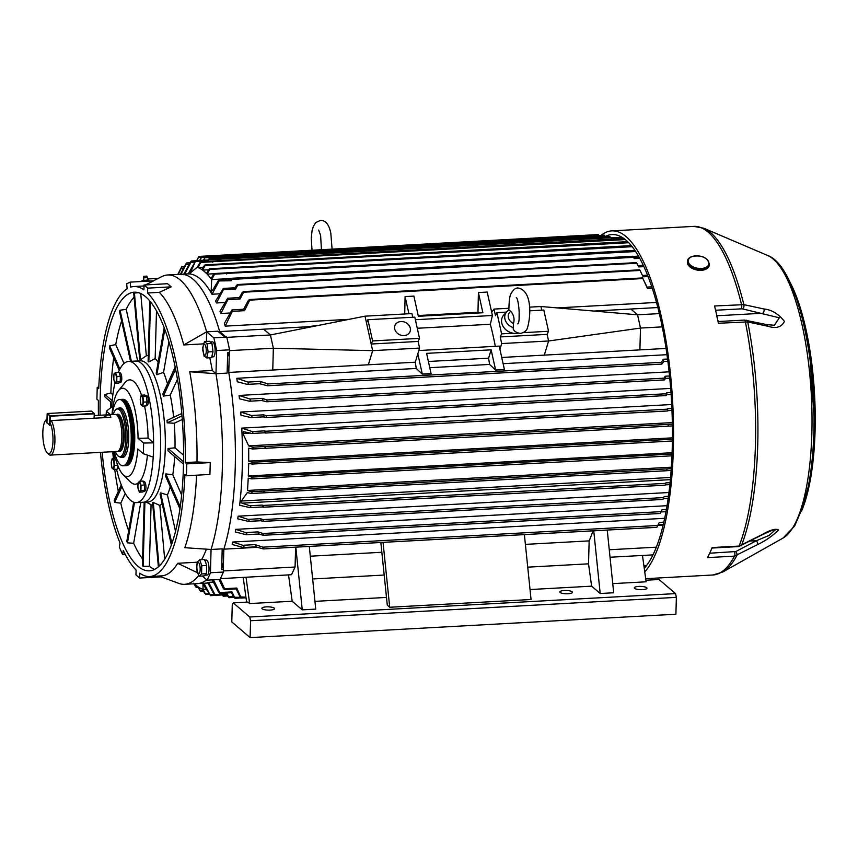 <?xml version="1.0" encoding="UTF-8"?>
<svg xmlns="http://www.w3.org/2000/svg" width="858" height="858" viewBox="0 0 858 858"><rect width="100%" height="100%" fill="white"/><g stroke="black" fill="none" stroke-linecap="round" stroke-linejoin="round"><path stroke-width="1.29" d="M113.803 379.429L113.953 373.949L115.498 372.458L116.881 376.458L116.731 381.939L115.187 383.419L113.803 379.429M115.208 373.541A4.569 1.351 -93.1 0 0 113.728 376.791A4.569 1.351 -93.1 0 0 114.961 382.368A4.569 1.351 -93.1 0 0 116.452 379.118A4.569 1.351 -93.1 0 0 115.208 373.541M115.498 372.458L118.994 372.265L120.377 376.265L120.227 381.746L118.683 383.236L115.187 383.419M120.377 376.265L116.881 376.458M120.227 381.746L116.731 381.939M642.513 589.65A6.328 1.641 1.6 0 0 646.953 588.213A6.328 1.641 1.6 0 0 638.738 586.422A6.328 1.641 1.6 0 0 634.287 587.859A6.328 1.641 1.6 0 0 642.513 589.65M568.028 593.747A6.328 1.641 1.6 0 0 572.468 592.31A6.328 1.641 1.6 0 0 564.253 590.519A6.328 1.641 1.6 0 0 559.813 591.956A6.328 1.641 1.6 0 0 568.028 593.747M270.088 610.102A6.328 1.641 1.6 0 0 274.539 608.665A6.328 1.641 1.6 0 0 266.312 606.874A6.328 1.641 1.6 0 0 261.872 608.311A6.328 1.641 1.6 0 0 270.088 610.102M404.054 335.585A8.14 6.789 24.6 0 0 409.899 331.939A8.14 6.789 24.6 0 0 408.547 324.785A8.14 6.789 24.6 0 0 400.933 321.525A8.14 6.789 24.6 0 0 395.088 325.161A8.14 6.789 24.6 0 0 396.45 332.325A8.14 6.789 24.6 0 0 404.054 335.585M671.374 467.192L247.49 490.465L251.33 491.709L252.113 492.792L251.426 493.489L247.329 492.621L240.841 501.726L241.945 503.163L249.957 505.748L250.836 506.896L250.15 507.625L239.618 505.287A154.901 45.656 -93.1 0 0 241.774 428.131L252.273 431.553L252.906 432.722L251.973 433.462L243.715 431.713M243.94 431.735L242.878 433.462L248.638 445.86L672.329 422.597M661.904 364.082L661.464 362.323L663.202 359.266L663.792 361.518L661.85 364.114L267.621 385.757L267.964 383.934L260.264 381.402L260.789 382.818L259.545 383.719L247.78 384.363M247.297 384.384L237.312 381.778A154.901 45.656 -93.1 0 0 236.797 378.303L248.016 382.067L248.552 383.494L247.297 384.384L259.545 383.719L267.428 385.746M664.36 379.912L664.006 378.153L665.229 376.222L665.679 378.357L664.307 379.944L266.859 401.769L267.128 399.946L262.216 398.348L262.795 399.689L261.647 400.536L249.85 401.19M249.399 401.212L239.457 398.798A154.901 45.656 -93.1 0 0 239.082 395.441L249.968 399.024L250.557 400.364L249.399 401.212L261.647 400.536L266.677 401.748M666.216 395.527L665.947 393.768L666.687 392.696L666.998 394.701L666.162 395.559L266.162 417.524L266.355 415.712L263.61 414.832L264.232 416.087L263.181 416.881L251.351 417.524M250.944 417.546L240.969 415.283A154.901 45.656 -93.1 0 0 240.712 412.033L251.373 415.497L251.984 416.752L250.944 417.546L263.181 416.881L265.98 417.514M667.492 410.95L667.631 408.74L667.438 410.982L265.54 433.043L265.648 431.242L264.521 430.877L265.154 432.046L264.221 432.786L252.349 433.44M265.154 432.046L264.221 432.786L265.369 433.033M252.906 432.722L251.973 433.462M264.832 448.326L264.961 446.525L265.605 447.619L264.768 448.316L252.874 448.97M265.605 447.619L264.768 448.316M248.638 445.86L252.713 447.19L253.357 448.284L252.531 448.981L248.67 448.187A162.269 47.834 -93.1 0 1 248.691 461.121L252.231 462.28L252.134 464.06L248.659 463.352A162.269 47.834 -93.1 0 1 248.305 475.986L251.769 477.112L251.759 478.893L248.219 478.163A162.269 47.834 -93.1 0 1 247.49 490.465M253.357 448.284L252.531 448.981M660.22 513.459L662.011 509.706L660.188 513.492L263.524 535.274L262.998 533.504L257.979 531.896L259.062 533.204L258.43 534.03L246.568 534.684M259.062 533.204L258.43 534.03L263.352 535.263M235.811 529.365L245.731 532.571L246.825 533.88L246.182 534.706L235.264 531.949A154.901 45.656 -93.1 0 0 235.811 529.365L667.084 505.684M246.825 533.88L246.182 534.706M662.998 499.41L664.156 496.525L662.955 499.431L263.578 521.364L263.138 519.594L260.339 518.693L261.325 519.927L260.66 520.709L248.777 521.364M261.325 519.927L260.66 520.709L263.406 521.353M238.149 516.184L248.101 519.369L249.088 520.602L248.412 521.374L237.72 518.854A154.901 45.656 -93.1 0 0 238.149 516.184L668.993 492.513M249.088 520.602L248.412 521.374M665.186 485.145L665.808 482.904L665.143 485.178L263.696 507.217L263.342 505.437L262.194 505.072L263.074 506.22L262.387 506.949L250.493 507.604M263.074 506.22L262.387 506.949L263.524 507.207M250.836 506.896L250.15 507.625M263.728 492.824L263.578 491.033L264.361 492.127L263.663 492.814L251.748 493.468M264.361 492.127L263.663 492.814M252.113 492.792L251.426 493.489M656.853 527.316L659.298 522.415L656.82 527.338L263.524 548.938L262.923 547.168L255.051 544.615L256.231 545.999L255.641 546.857L243.79 547.511M256.231 545.999L255.641 546.857L263.363 548.927M232.84 542.02L242.803 545.291L243.994 546.675L243.393 547.533L232.153 544.476A154.901 45.656 -93.1 0 0 232.84 542.02L664.714 518.307M243.994 546.675L243.393 547.533M241.774 428.131L671.685 404.526M240.712 412.033L670.624 388.417M239.082 395.441L669.068 371.836M236.797 378.303L416.259 368.447L422.275 374.088L431.07 373.605L426.608 353.367L491.13 349.828L495.613 370.012L504.407 369.53L499.924 349.345L501.683 343.565L500.214 336.937L501.619 333.848L496.911 312.623L495.495 315.712L494.026 309.084L491.688 312.258L487.205 292.074L478.399 292.557L482.882 312.741L418.372 316.291L413.888 296.107L405.094 296.589L408.912 313.76M220.141 333.172A154.901 45.656 -93.1 0 0 180.545 274.27A154.901 45.656 86.9 0 1 219.691 331.606L263.685 329.182L270.409 334.963L273.359 348.23L272.758 370.034L415.272 362.205A154.901 45.656 86.9 0 1 416.259 368.447M272.758 370.034L228.775 372.447A154.901 45.656 86.9 0 1 223.831 549.163L257.346 547.318M310.306 556.199L381.853 552.262M525.396 544.38L589.156 540.883A154.901 45.656 86.9 0 0 592.964 530.845M658.204 525.3L663.191 525.032M501.726 357.464L666.001 348.445M503.11 363.685L666.923 354.686M415.272 362.205L419.573 348.08L418.103 341.441L419.519 338.352L414.8 317.138L367.878 319.712L366.473 322.801L364.993 316.173L411.915 313.588L412.73 317.245M368.35 364.789L372.662 350.654L419.573 348.08M418.211 315.54L477.981 312.258A154.901 45.656 86.9 0 1 478.217 312.998M544.294 355.126L548.605 340.991L501.683 343.565M541.752 310.167L540.937 306.51L529.44 307.143M508.826 308.269L494.026 309.084M197.951 267.492A162.269 47.834 -93.1 0 1 201.877 269.627L204.354 265.519L204.858 265.991L202.563 270.109A162.269 47.834 -93.1 0 1 206.467 273.445L208.891 269.444L209.481 269.905L207.143 274.131A162.269 47.834 -93.1 0 1 211.004 278.657L213.696 274.206L214.382 274.667L211.69 279.579L211.165 290.755L212.527 290.347L218.093 280.952L218.919 281.445L212.023 294.24A154.901 45.656 -93.1 0 0 188.202 273.863L195.431 261.347L190.294 272.898L197.254 267.224L200.086 262.441L200.504 262.913L197.951 267.492L203.346 267.203M212.023 294.24L219.766 293.811M216.473 302.96A154.901 45.656 -93.1 0 0 215.594 301.083L223.327 288.427L223.423 289.725L216.473 302.96L224.807 302.499M220.871 313.502A154.901 45.656 -93.1 0 0 220.002 311.229L227.692 298.241L227.885 299.624L220.871 313.502L229.772 313.009M491.516 311.518L492.267 311.475M557.228 307.904L656.402 302.456M657.743 307.55L593.886 311.057M263.685 329.182L306.885 326.812L319.369 325.236L364.993 316.173M225.214 326.137A154.901 45.656 -93.1 0 0 224.346 323.423L231.992 309.888L232.303 311.347L225.214 326.137L349.056 319.337M213.438 579.643L219.702 592.567C219.938 593.672 219.541 593.489 218.522 592.02L212.484 580.34A154.901 45.656 -93.1 0 0 213.213 579.815M208.666 582.346L214.908 594.594L213.91 594.079L207.722 582.657A154.901 45.656 -93.1 0 0 208.666 582.346L213.374 582.089M206.681 579.815A154.901 45.656 86.9 0 1 197.533 583.601A154.901 45.656 -93.1 0 0 206.681 579.815M429.794 367.707L489.575 364.425A154.901 45.656 86.9 0 0 488.588 358.183L428.421 361.486M530.04 589.553L591.623 586.164L600.192 593.5L613.685 592.76L607.239 530.062M612.741 583.633L646.128 581.799L642.47 555.458M380.845 542.503L387.29 605.18L389.714 607.26L531.059 599.495L524.388 534.62M314.95 601.361L386.497 597.425M233.258 602.884L232.261 605.072L231.789 621.921L250.107 637.601L250.579 620.742L249.753 616.999L233.258 602.884L247.919 602.08L249.667 603.571L292.181 601.244L302.252 609.856L315.744 609.116L309.298 546.428M249.753 616.999L675.536 593.607L659.041 579.504L645.902 580.222M220.367 578.646L291.527 574.731L295.066 567.009L295.624 547.179M292.181 601.244L288.524 574.903M302.252 609.856L295.817 547.168M417.278 328.271L490.347 324.26A154.901 45.656 86.9 0 1 495.334 346.332M499.924 349.345L499.206 346.117L418.833 350.536M490.347 324.26L492.406 315.487L491.688 312.258M672.415 437.848L248.691 461.121M265.015 446.535L668.114 424.378L668.189 426.169L264.886 448.337M672.104 452.713L248.305 475.986M202.563 270.109L208.687 269.766M199.667 260.435L201.523 257.003L200.129 260.414M201.523 257.003L205.137 257.303M196.707 260.596L198.52 257.089L197.05 260.585M198.52 257.089L201.298 257.432M202.971 261.079L204.837 257.765L204.011 260.199M204.837 257.765L604.429 235.821M208.451 259.331L208.011 261.186L195.431 261.347M623.519 238.374L611.615 239.028L610.896 237.73L208.773 259.813L208.011 261.186M212.334 261.765L200.086 262.441M625.15 239.597L212.366 261.701L212.741 262.248M246.021 597.779L241.195 598.047L236.797 588.03L236.797 588.867L224.56 589.543L224.56 588.706C224.721 589.886 224.27 589.693 223.198 588.138L218.983 579.504M245.924 597.136L240.143 596.954L236.143 588.899M231.95 591.891L232.014 592.674L219.766 593.35L219.702 592.567L231.95 591.891L234.792 597.661L233.837 597.222L231.478 592.706M240.379 597.361L233.837 597.222M227.156 593.929L227.263 594.648L215.026 595.323L214.908 594.594L227.156 593.929L228.764 597.061L226.834 594.669M233.612 596.793L227.896 596.61M222.619 594.905L210.317 595.677M222.404 594.337L223.08 595.602L222.233 595.023M227.22 595.366L222.297 595.141M203.228 590.722L200.515 590.872L198.402 587.022A162.269 47.834 -93.1 0 0 202.338 589.156L204.772 593.457M666.773 470.699L671.149 470.463L666.816 470.677L666.988 468.908L666.752 470.72L263.771 492.835M227.692 298.241L239.929 297.565L240.133 298.949L227.885 299.624M238.953 298.402L242.353 292.288L243.307 292.739L240.133 298.949M242.353 292.288L640.036 270.452L643.146 276.812L640.036 270.452M223.327 288.427L235.564 287.752L235.671 289.049L223.423 289.725M234.674 288.535L236.594 285.21L237.462 285.66L235.671 289.049M236.594 285.21L636.829 263.224L638.738 266.913L636.829 263.224M231.124 278.936L231.907 279.397L231.124 278.936L230.33 280.276L231.167 280.77L218.093 280.952M639.607 258.344L634.276 258.633L633.579 257.336L231.907 279.397L231.167 280.77M207.143 274.131L214.05 273.745M225.933 273.53L213.696 274.206M635.51 251.544L225.976 273.466L226.63 273.992M231.992 309.888L244.24 309.212L244.551 310.671L232.303 311.347M243.189 310.103L248.434 300.214L249.463 300.665L244.551 310.671M248.434 300.214L642.899 278.55L647.436 287.902C646.793 286.711 646.814 286.926 647.49 288.545L642.899 278.55M194.401 583.772A162.269 47.834 -93.1 0 0 197.715 586.54L199.925 590.411M223.284 568.865L223.831 549.163M229.322 352.735L228.775 372.447M219.691 331.606L225.386 336.486M263.631 491.055L671.278 468.65M252.091 478.871L671.986 455.812L251.759 478.893M193.822 583.204L195.892 586.958L193.865 583.794M197.898 586.851L195.388 586.486M489.575 364.425L495.592 370.066L504.407 369.53M672.382 441.001L252.134 464.06M220.152 579.064L224.56 588.706L236.797 588.03M203.957 583.236L210.167 595.012L202.971 584.137L203.035 589.425L206.381 589.242M203.035 589.425L205.47 593.918L208.891 593.725M177.788 274.421L181.21 267.642C181.96 266.409 181.982 266.623 181.252 268.275L178.185 274.399M592.213 234.899L198.981 256.413M180.394 274.281L185.993 263.781C186.776 262.623 186.829 262.827 186.143 264.382L180.984 274.249M599.356 235.65L598.401 235.21M183.483 274.742L190.733 261.754C191.527 260.671 191.613 260.853 190.98 262.312L184.438 274.431M605.641 236.883L605.298 236.272M610.896 237.73L610.113 237.28M204.354 265.519L628.549 242.728M616.141 240.026L615.454 239.564M208.891 269.444L632.024 246.707M211.69 279.579L231.478 278.485M633.065 256.435L638.363 256.145M478.399 292.557L477.981 312.258M405.094 296.589L404.719 313.985M672.35 424.152L668.114 424.378L668.2 426.158L672.382 425.933L668.2 426.158M671.953 410.424L667.771 410.65L671.953 410.392M671.074 394.508L666.934 394.734L671.074 394.476M669.723 378.164L665.615 378.389L669.723 378.131M667.824 361.325L663.738 361.55L667.814 361.293M663.32 524.506L658.536 524.774L663.331 524.474M666.033 511.679L661.389 511.936L666.033 511.647M663.674 498.605L668.21 498.326L663.674 498.605M669.905 484.598L665.454 484.845L669.905 484.577M214.371 594.776L209.331 594.519M190.733 261.754C191.527 260.671 191.613 260.853 190.98 262.312L195.002 262.087M181.21 267.642C181.96 266.409 181.982 266.623 181.252 268.275L183.655 268.146M185.993 263.781C186.776 262.623 186.829 262.827 186.143 264.382L189.361 264.21M212.291 290.69L211.165 290.755L211.508 291.237M630.823 309.03L637.548 314.8L640.497 328.067L548.605 340.991L547.125 334.363L548.541 331.274L543.822 310.049L529.708 310.821M506.424 312.108L496.911 312.623M548.541 331.274L523.294 332.657M513.159 333.215L501.619 333.848M547.125 334.363L500.214 336.937M488.588 358.183L491.13 349.828M639.896 349.871L640.497 328.067L662.161 326.877M540.937 306.51L637.548 314.8L659.244 313.61M229.536 350.632L273.359 348.23L372.662 350.654L371.182 344.026L418.103 341.441M366.473 322.801L371.182 344.026L372.597 340.937L419.519 338.352M372.597 340.937L367.878 319.712M319.369 325.236L270.409 334.963L226.791 337.355M415.379 319.723L492.406 315.487M417.814 353.85L422.297 374.034L431.102 373.552M591.623 586.164L588.524 563.824L589.156 540.883M312.644 578.978L384.191 575.042M527.734 567.159L588.524 563.824M243.189 577.391L246.621 602.155M250.107 637.601L675.9 614.221L676.372 597.361L675.536 593.607M250.579 620.742L676.372 597.361M249.667 603.571L246.01 577.23M295.066 567.009L223.38 570.945M600.192 593.5L593.747 530.802M610.027 557.239L653.002 554.879M609.255 549.764L656.381 547.168M389.714 607.26L383.043 542.374M141.044 485.21L140.894 490.69L139.35 492.17L137.87 487.483L138.117 482.7L139.661 481.209L141.044 485.21L144.541 485.017L144.391 490.497L142.846 491.988L139.35 492.17M139.125 491.119A4.569 1.351 -93.1 0 0 140.615 487.87A4.569 1.351 -93.1 0 0 139.371 482.293A4.569 1.351 -93.1 0 0 137.891 485.542A4.569 1.351 -93.1 0 0 139.125 491.119M139.661 481.209L143.157 481.016L144.541 485.017M144.391 490.497L140.894 490.69M762.022 534.609A3.078 1.426 -117.8 0 1 761.647 535.081L738.631 546.578A3.078 0.901 -93.1 0 0 739.092 546.074L762.022 534.609C770.42 529.826 775.943 528.292 778.581 529.997C772.468 535.993 765.411 540.872 757.421 544.658L734.491 556.134L707.528 557.614A174.571 51.459 -93.1 0 0 712.129 547.554L739.092 546.074A174.571 51.459 -93.1 0 0 755.426 445.205A174.571 51.459 -93.1 0 0 745.355 321.771A3.078 0.901 86.9 0 0 744.454 320.088L766.58 324.571L774.388 325.289L779.311 317.792L742.61 308.912A3.078 1.909 -77.9 0 0 743.865 304.654L764.006 308.987C771.814 309.813 778.614 313.942 784.394 321.385C781.606 327.22 776.093 328.839 767.835 326.255L747.704 321.911L718.393 323.251A174.571 51.459 -93.1 0 0 714.553 305.974L743.865 304.654A173.992 51.287 -93.1 0 0 703.775 228.228L693.8 226.383L611.711 230.888A174.571 51.459 -93.1 0 0 601.147 235.36M644.744 571.857A174.571 51.459 -93.1 0 0 673.326 449.71A174.571 51.459 -93.1 0 0 611.711 230.888M644.251 568.328A170.881 50.365 -93.1 0 0 672.222 448.777A170.881 50.365 -93.1 0 0 611.904 234.577A170.881 50.365 -93.1 0 0 605.383 236.411M742.61 308.912L741.441 308.837A3.078 0.901 -93.1 0 0 741.762 306.971A3.078 0.901 -93.1 0 0 741.516 304.493A174.571 51.459 -93.1 0 0 693.8 226.383M709.705 553.217L735.832 551.533L756.391 540.701L769.218 535.371L775.589 529.558C774.195 530.459 778.689 527.005 761.647 535.081M735.832 551.533A3.078 1.426 62.2 0 1 736.861 555.491A173.992 51.287 -93.1 0 1 722.661 572.072L712.944 574.989A174.571 51.459 -93.1 0 0 734.491 556.134A3.078 0.901 86.9 0 0 734.856 554.171A3.078 0.901 86.9 0 0 734.652 551.844M750.353 541.033L756.391 540.701A3.078 1.426 62.2 0 1 757.421 544.658M741.087 545.913A3.078 1.426 -117.8 0 0 741.462 545.441A173.992 51.287 -93.1 0 0 757.732 444.927A173.992 51.287 -93.1 0 0 747.704 321.911A3.078 1.909 102.1 0 0 746.439 320.227M766.58 324.571A3.078 1.909 102.2 0 1 767.835 326.255M716.827 315.765L762.751 313.245A3.078 1.909 -77.8 0 0 764.006 308.987M197.383 561.979L199.689 559.748L201.78 565.744L201.544 573.959L199.228 576.19L197.211 572.147L196.6 566.956L197.34 561.572M198.37 573.38A5.545 1.63 -93.1 0 0 200.171 569.433A5.545 1.63 -93.1 0 0 198.659 562.676A5.545 1.63 -93.1 0 0 196.857 566.612A5.545 1.63 -93.1 0 0 198.37 573.38M199.689 559.748L204.612 559.48L206.692 565.476L206.467 573.691L204.15 575.922L199.228 576.19M206.467 573.691L201.544 573.959M206.692 565.476L201.78 565.744M140.219 399.217L141.195 395.195L142.889 396.643L143.597 402.112L142.621 406.134L140.927 404.686L140.197 399.463M143.018 401.844A4.569 1.351 -93.1 0 0 141.774 396.267A4.569 1.351 -93.1 0 0 140.294 399.517A4.569 1.351 -93.1 0 0 141.527 405.083A4.569 1.351 -93.1 0 0 143.018 401.844M141.195 395.195L144.691 395.002L146.386 396.45L147.093 401.919L146.117 405.941L142.621 406.134M146.386 396.45L142.889 396.643M147.093 401.919L143.597 402.112M118.812 408.161A24.893 7.336 86.9 0 1 122.265 408.88A24.893 7.336 86.9 0 1 128.721 439.006A24.893 7.336 86.9 0 1 124.86 456.177A24.893 7.336 86.9 0 1 121.504 457.271M124.989 456.016A24.582 7.25 86.9 0 1 122.941 457.185L121.182 457.282A24.582 7.25 -93.1 0 0 127.188 435.703A24.582 7.25 -93.1 0 0 120.495 408.998A24.582 7.25 -93.1 0 0 118.49 408.183A24.582 7.25 -93.1 0 0 117.224 408.644L116.12 409.405A23.874 7.036 -93.1 0 0 113.224 414.532M121.246 399.474A33.194 9.781 86.9 0 1 121.825 399.378A33.194 9.781 86.9 0 1 133.548 440.991A33.194 9.781 86.9 0 1 125.472 465.669A33.194 9.781 86.9 0 1 124.882 465.637M121.825 399.378L123.005 399.313A33.194 9.781 86.9 0 1 134.717 440.926A33.194 9.781 86.9 0 1 126.641 465.604L125.472 465.669M124.324 401.512A31.96 9.417 86.9 0 1 133.183 440.68A31.96 9.417 86.9 0 1 127.713 463.277M112.183 414.586A33.194 9.781 86.9 0 1 119.487 399.506A33.194 9.781 86.9 0 1 131.199 441.119A33.194 9.781 86.9 0 1 123.123 465.797A33.194 9.781 86.9 0 1 114.221 451.608M119.487 399.506L120.656 399.442A33.194 9.781 86.9 0 1 132.368 441.055A33.194 9.781 86.9 0 1 124.292 465.733L123.123 465.797M118.49 408.183L120.249 408.086A24.582 7.25 86.9 0 1 122.404 409.03M204.107 356.252L202.703 347.887L204.483 341.548L207.025 343.715L208.097 351.93L206.628 357.958L204.086 355.791M206.263 351.222A5.545 1.63 -93.1 0 0 204.762 344.455A5.545 1.63 -93.1 0 0 202.96 348.391A5.545 1.63 -93.1 0 0 204.461 355.158A5.545 1.63 -93.1 0 0 206.263 351.222M204.483 341.548L209.406 341.28L211.947 343.447L213.009 351.651L211.551 357.689L206.628 357.958M211.947 343.447L207.025 343.715M213.009 351.651L208.097 351.93M202.81 350.911L202.863 348.23M691.752 256.681A11.068 6.542 9.9 0 0 687.601 260.735L687.43 261.711A11.068 6.542 9.9 0 0 693.028 268.801A11.068 6.542 9.9 0 0 705.083 269.584A11.068 6.542 9.9 0 0 709.223 265.519L709.394 264.543C707.732 257.529 701.908 254.826 691.913 256.424C688.942 257.904 687.505 259.331 687.601 260.735A11.068 6.542 9.9 0 0 693.2 267.825A11.068 6.542 9.9 0 0 705.255 268.608A11.068 6.542 9.9 0 0 709.394 264.543M204.944 575.16A7.497 2.209 -93.1 0 0 205.673 574.452M206.542 570.892A7.497 2.209 -93.1 0 0 206.617 569.615A7.497 2.209 -93.1 0 0 206.617 568.275M204.923 575.182L207.196 575.053A7.497 2.209 -93.1 0 0 209.02 569.487A7.497 2.209 -93.1 0 0 206.982 560.328L204.955 560.885M205.984 563.427A7.497 2.209 -93.1 0 0 205.319 561.518M204.579 560.456L206.606 560.113A7.497 2.209 -93.1 0 0 206.37 560.081L204.847 560.167M138.47 292.717L134.427 293.028A139.532 41.13 -93.1 0 0 133.73 293.361L139.736 360.081A72.104 21.257 86.9 0 1 140.444 359.759L146.343 355.791L140.744 293.586M134.073 297.254A139.532 41.13 -93.1 0 0 126.201 309.309L120.045 310.231A139.532 41.13 -93.1 0 0 119.487 311.465L130.566 361.347M121.589 320.956A139.532 41.13 -93.1 0 0 115.733 344.573L109.695 345.871A139.532 41.13 -93.1 0 0 109.352 347.822L119.219 370.334M113.685 357.689A139.532 41.13 -93.1 0 0 110.854 392.996L104.955 394.498A139.532 41.13 -93.1 0 0 104.923 395.688A139.532 41.13 -93.1 0 0 104.891 396.879L111.98 402.938M102.145 452.273A139.532 41.13 -93.1 0 0 149.485 570.849A139.532 41.13 -93.1 0 0 183.43 467.106A139.532 41.13 -93.1 0 0 134.18 292.203A139.532 41.13 -93.1 0 0 100.225 395.946A139.532 41.13 -93.1 0 0 100.107 415.251M116.591 469.283A70.688 20.839 -93.1 0 0 136.325 502.627L143.361 502.241A70.688 20.839 -93.1 0 0 160.564 449.678A70.688 20.839 -93.1 0 1 143.361 502.241L148.048 501.973A70.688 20.839 -93.1 0 0 165.251 449.42A70.688 20.839 -93.1 0 0 140.304 360.821L128.571 361.465A70.688 20.839 -93.1 0 0 118.34 372.308M146.182 502.08L152.499 505.501A75.654 22.297 -93.1 0 0 152.863 505.684M164.682 559.266L159.835 505.448L153.303 502.456A72.104 21.257 86.9 0 1 152.595 502.777L158.376 566.891M159.835 505.448A75.654 22.297 -93.1 0 0 162.173 503.582M175.547 531.413L167.449 494.969L160.628 492.878A72.104 21.257 86.9 0 1 160.06 494.111L171.386 545.077M167.449 494.969A75.654 22.297 -93.1 0 0 170.238 486.754M181.671 495.045L172.78 474.742L165.809 473.916A72.104 21.257 86.9 0 1 165.465 475.868L179.955 508.933M172.78 474.742A75.654 22.297 -93.1 0 0 174.678 456.563M183.601 455.212L175 447.855L168.05 448.466A72.104 21.257 86.9 0 1 168.018 449.656A72.104 21.257 86.9 0 1 167.986 450.836L183.505 464.114M100.461 452.37A145.216 42.803 -93.1 0 0 120.034 543.071L119.326 547.082L122.587 554.515L123.295 550.504A145.216 42.803 -93.1 0 0 136.079 570.044L135.95 574.914L139.618 578.045L139.747 573.176A145.216 42.803 -93.1 0 0 149.796 576.522A145.216 42.803 -93.1 0 0 184.92 474.463L186.422 475.75L209.92 474.453L210.253 462.591L196.986 461.947A145.216 42.803 -93.1 0 0 189.725 371.739L215.969 373.734L227.113 373.123L227.724 352.466L229.483 352.37L227.606 356.478M202.349 576.029L207.057 580.158A170.259 50.182 -93.1 0 0 210.457 572.747L211.057 549.474A154.901 45.656 -93.1 0 0 222.319 469.144A154.901 45.656 -93.1 0 0 215.969 373.734L216.656 350.547L229.558 349.839L229.483 352.37M216.656 350.547A170.259 50.182 -93.1 0 0 213.835 337.816L206.649 331.832L183.773 344.948A145.216 42.803 -93.1 0 0 159.309 292.364L171.203 286.851L167.535 283.708L144.047 285.006L143.908 289.875A145.216 42.803 -93.1 0 0 133.869 286.529A145.216 42.803 -93.1 0 0 130.652 287.119L130.202 282.132L126.684 283.773L127.134 288.771A145.216 42.803 -93.1 0 0 98.734 388.588L97.233 387.301L96.9 399.174L98.402 400.461A145.216 42.803 -93.1 0 0 98.423 415.336M213.835 337.816L226.737 337.108L225.954 336.454L224.195 336.55L217.793 331.22L206.649 331.832A154.901 45.656 -93.1 0 0 167.642 274.978A154.901 45.656 -93.1 0 0 161.958 276.533L153.26 280.866M143.318 286.004L144.026 285.66M145.495 284.92L153.689 280.845L130.202 282.132M221.847 562.419L223.423 569.498L221.664 569.594L222.201 548.863L211.057 549.474L184.813 547.694A145.216 42.803 -93.1 0 0 196.589 475.193M158.816 576.029L178.807 583.386A154.901 45.656 -93.1 0 0 184.631 584.309A154.901 45.656 -93.1 0 0 198.659 575.525M149.796 576.522L161.518 575.879A145.216 42.803 -93.1 0 0 177.681 563.288L197.351 572.683M222.05 554.45A154.901 45.656 -93.1 0 0 227.37 364.457M189.725 371.739L212.312 370.495L215.969 373.734M209.77 357.786A145.216 42.803 86.9 0 1 212.312 370.495M183.773 344.948L203.292 343.876M159.309 292.364L147.576 293.007L147.715 288.138L144.047 285.006M196.986 461.947L185.253 462.591A145.216 42.803 -93.1 0 0 147.576 293.007M177.681 563.288L197.136 562.226M206.403 549.163A145.216 42.803 86.9 0 1 201.651 559.641M144.165 502.187L142.396 565.669A139.532 41.13 -93.1 0 0 143.125 566.291L149.356 566.269A139.532 41.13 -93.1 0 0 154.697 569.401M149.356 566.269L151.072 504.729M175 447.855A75.654 22.297 -93.1 0 0 174.217 423.251L182.25 419.487M173.659 417.288A75.654 22.297 -93.1 0 0 170.238 395.077L177.413 379.408M167.492 383.869A75.654 22.297 -93.1 0 0 163.546 372.361L168.876 341.924M158.162 362.14A75.654 22.297 -93.1 0 0 155.159 358.569L156.488 311.057M148.262 355.405A75.654 22.297 -93.1 0 0 146.343 355.791M137.677 360.961L126.201 309.309M124.024 363.492L115.733 344.573M112.87 394.712L110.854 392.996M110.65 401.801A139.532 41.13 -93.1 0 0 110.618 407.829M110.95 451.791L113.395 451.748M112.741 452.059A139.532 41.13 -93.1 0 0 113.395 458.429M114.725 469.38A139.532 41.13 -93.1 0 0 118.307 491.355M121.268 484.888L114.211 500.3A139.532 41.13 -93.1 0 0 114.682 502.423L120.785 503.153L125.225 493.447M120.785 503.153A139.532 41.13 -93.1 0 0 128.657 530.759M160.564 449.678A70.688 20.839 -93.1 0 0 135.607 361.079A70.688 20.839 -93.1 0 1 160.564 449.678M181.757 413.492L167.02 420.399A72.104 21.257 86.9 0 1 167.235 422.833L174.217 423.251M175.129 367.17L162.859 393.983A72.104 21.257 86.9 0 1 163.331 396.106L170.238 395.077M164.157 327.874L156.22 373.251A72.104 21.257 86.9 0 1 156.875 374.731L163.546 372.361M149.785 301.094L148.102 361.347A72.104 21.257 86.9 0 1 148.831 361.969L155.159 358.569M133.655 502.198L126.802 541.366A139.532 41.13 -93.1 0 0 127.456 542.857L133.644 543.264L140.798 502.38M133.644 543.264A139.532 41.13 -93.1 0 0 142.578 559.008M186.422 475.75L186.754 463.878L185.253 462.591M223.423 569.498L223.359 572.039A170.259 50.182 86.9 0 1 219.959 579.45L207.057 580.158M158.119 278.421L147.319 279.011M226.737 337.108A170.259 50.182 86.9 0 1 229.558 349.839M143.125 566.291L144.916 502.155M127.456 542.857L134.524 502.456M114.682 502.423L121.933 486.583M112.183 400.686L104.955 394.498M119.863 369.069L109.695 345.871M131.392 361.304L120.045 310.231M140.444 359.759L134.427 293.028M148.831 361.969L150.504 301.984M156.875 374.731L164.779 329.536M163.331 396.106L175.568 369.358M167.235 422.833L181.971 415.926M183.548 461.722L168.05 448.466M180.244 506.874L165.809 473.916M171.911 543.629L160.628 492.878M159.052 566.291L153.303 502.456M125.214 554.375L122.587 554.515M98.799 387.215L97.233 387.301M161.1 576.866L139.618 578.045M171.203 286.851L147.715 288.138M210.253 462.591L186.754 463.878M210.457 572.747L223.359 572.039M206.649 331.832L206.413 341.441M115.251 451.555A23.874 7.036 -93.1 0 0 118.018 455.855A23.874 7.036 -93.1 0 0 118.704 456.327L119.873 456.96A24.582 7.25 -93.1 0 0 121.182 457.282M118.704 456.327A23.874 7.036 -93.1 0 0 125.804 437.784A23.874 7.036 -93.1 0 0 119.305 409.749A23.874 7.036 -93.1 0 0 116.12 409.405M46.975 419.626L46.89 419.712A16.999 5.009 -93.1 0 0 45.474 420.624A16.999 5.009 -93.1 0 0 42.9 436.958A16.999 5.009 -93.1 0 0 47.244 452.917L48.659 454.3A18.544 5.47 -93.1 0 0 48.874 454.504A18.544 5.47 -93.1 0 0 50.386 455.115L117.332 451.437A18.544 5.47 -93.1 0 0 117.825 451.34A18.544 5.47 -93.1 0 0 121.847 434.32A18.544 5.47 -93.1 0 0 116.817 415.025A18.544 5.47 -93.1 0 0 115.798 414.468A18.544 5.47 -93.1 0 0 115.304 414.414L94.412 415.562L107.936 414.822L110.339 415.379L110.854 417.31L51.308 420.581L49.796 422.2L49.71 425.364L47.19 422.94M50.386 455.115A18.544 5.47 -93.1 0 0 54.901 441.259A18.544 5.47 -93.1 0 0 51.308 420.581M46.89 419.712L46.804 422.876M47.244 452.917A16.999 5.009 -93.1 0 0 52.831 443.661A16.999 5.009 -93.1 0 0 49.796 422.2M46.997 418.779A18.544 5.47 -93.1 0 0 46.718 419.09L45.474 420.624M102.735 417.749A30.738 28.271 130.5 0 0 107.936 414.822M718.318 321.525L718.285 320.892M717.781 320.216L716.795 316.205M212.044 355.63A7.497 2.209 -93.1 0 0 212.516 353.711M212.645 348.852A7.497 2.209 -93.1 0 0 212.312 346.246M211.079 342.707A7.497 2.209 -93.1 0 0 210.682 342.245A7.497 2.209 -93.1 0 0 210.274 342.02M211.733 356.928L213.288 356.842A7.497 2.209 -93.1 0 0 215.122 350.257A7.497 2.209 -93.1 0 0 213.084 342.106A7.497 2.209 -93.1 0 0 212.473 341.859L210.231 341.988M147.404 277.574L143.35 277.949M147.49 277.477L146.75 276.072L143.694 276.351L143.307 280.673M142.02 281.478L141.945 280.684L148.38 279.933L149.335 281.081M148.38 279.933L148.488 281.124M144.723 280.137L144.83 281.327M117.342 468.468L118.222 468.425A4.73 1.394 -93.1 0 0 118.801 467.921M146.31 405.158L147.19 405.115A4.73 1.394 -93.1 0 0 148.348 400.954A4.73 1.394 -93.1 0 0 147.061 395.817A4.73 1.394 -93.1 0 0 146.675 395.667L145.538 395.72M143.661 491.205L144.787 491.141A4.73 1.394 -93.1 0 0 145.935 487.623A4.73 1.394 -93.1 0 0 144.659 481.842L143.361 482.196M143.125 481.928L144.412 481.713A4.73 1.394 -93.1 0 0 144.273 481.692A4.73 1.394 -93.1 0 0 144.058 481.756M508.901 310.017L506.864 311.626A11.326 9.438 -155.4 0 1 508.901 310.017L510.778 311.336A8.301 6.918 24.6 0 0 513.481 323.487C514.757 319.09 513.856 315.047 510.778 311.336M513.481 323.487L513.202 328.904C514.167 331.349 516.613 332.85 520.549 333.408C524.345 332.486 526.63 330.684 527.413 327.992C531.102 315.83 532.078 290.487 518.05 287.988C515.594 287.859 513.298 289.661 511.186 293.404C509.813 295.013 509.041 300.59 508.869 310.146M512.773 327.445A11.326 9.438 -155.4 0 1 506.864 311.626L503.946 314.768A12.72 10.607 24.6 0 0 503.485 327.016A12.72 10.607 24.6 0 0 516.366 333.408A12.72 10.607 24.6 0 0 518.318 333.161M519.251 310.907A8.301 6.918 24.6 0 0 519.176 310.875L519.09 318.286M136.325 502.627A70.688 20.839 -93.1 0 0 153.207 457.089A70.688 20.839 86.9 0 0 153.518 450.064A70.688 20.839 86.9 0 0 153.603 442.846A70.688 20.839 -93.1 0 0 128.571 361.465M114.972 383.043A70.688 20.839 -93.1 0 0 111.679 406.992L112.73 407.893M113.385 451.651A70.688 20.839 -93.1 0 0 114.404 458.376M111.679 406.992L106.349 411.196L110.435 414.682M106.349 411.196A62.698 18.479 -93.1 0 0 106.177 414.918M114.007 451.619A44.251 13.042 -93.1 0 0 123.112 474.721A44.251 13.042 -93.1 0 0 137.763 449.002L143.297 453.732A62.698 18.479 -93.1 0 0 143.586 443.05L138.063 438.32A44.251 13.042 -93.1 0 0 118.501 390.647A44.251 13.042 -93.1 0 0 111.98 414.596M138.063 438.32L148.069 438.106L153.603 442.846L143.586 443.05M143.297 453.732L153.207 457.089M123.112 474.721L130.427 481.928A52.252 15.401 -93.1 0 0 138.009 483.215M140.09 481.188A52.252 15.401 -93.1 0 0 147.437 455.137M148.069 438.106A52.252 15.401 -93.1 0 0 144.509 406.027M141.506 395.173A52.252 15.401 -93.1 0 0 124.978 382.679L118.501 390.647M111.25 462.526L112.226 458.494L113.921 459.942L114.629 465.422L113.653 469.444L111.958 467.996L111.229 462.773M111.325 462.816A4.569 1.351 -93.1 0 0 112.559 468.393A4.569 1.351 -93.1 0 0 114.05 465.154A4.569 1.351 -93.1 0 0 112.806 459.577A4.569 1.351 -93.1 0 0 111.325 462.816M117.964 465.915L117.149 469.251L113.653 469.444M115.519 458.322L112.226 458.494M115.937 459.834L113.921 459.942M117.707 465.25L114.629 465.422M120.474 382.378A4.73 1.394 -93.1 0 0 120.624 382.389A4.73 1.394 -93.1 0 0 121.772 378.871A4.73 1.394 -93.1 0 0 120.109 372.94L119.241 372.983M240.991 501.051L670.591 477.466M264.049 492.814L666.72 470.699M263.578 491.033L251.33 491.709M263.846 507.185L665.111 485.156M263.342 505.437L665.476 483.354M670.398 479.643L241.945 503.163M262.194 505.072L249.957 505.748M665.808 482.904L670.098 482.668M263.728 521.332L662.934 499.41M263.138 519.594L663.373 497.608M260.339 518.693L248.101 519.369M664.156 496.525L668.489 496.289M263.674 535.242L660.167 513.47M262.998 533.504L660.681 511.668M257.979 531.896L245.731 532.571M662.011 509.706L666.43 509.47M251.769 477.112L672.05 454.032M262.923 547.168L657.4 525.504M263.674 548.905L656.81 527.316M255.051 544.615L242.803 545.291M659.298 522.415L663.867 522.168M267.803 385.725L661.797 364.082M267.964 383.934L661.464 362.323M260.264 381.402L248.016 382.067M663.202 359.266L667.524 359.03M267.042 401.726L664.253 379.912M267.128 399.946L664.006 378.153M262.216 398.348L249.968 399.024M665.229 376.222L669.508 375.986M266.345 417.492L666.108 395.538M266.355 415.712L665.947 393.768M263.61 414.832L251.373 415.497M666.687 392.696L670.935 392.46M265.723 433.011L667.385 410.961M265.648 431.242L667.31 409.18M264.521 430.877L252.273 431.553M667.631 408.74L671.868 408.505M252.466 464.039L672.382 440.98M252.231 462.28L672.404 439.199M265.176 448.305L668.082 426.179M264.961 446.525L252.713 447.19M643.886 565.679L646.578 565.529M190.465 271.471L192.106 271.385M638.738 266.913L643.768 266.634M643.146 276.812L647.962 276.555M647.49 288.545L652.155 288.288M250.15 433.065L242.878 433.462M741.441 308.837L715.583 310.253M815.068 431.091A134.609 39.672 -93.1 0 0 789.671 281.606M804.085 503.743A135.232 39.854 -93.1 0 0 814.671 431.274A135.232 39.854 -93.1 0 0 792.191 287.237M811.85 433.547A143.029 42.16 -93.1 0 0 767.502 255.416C795.205 264.714 816.43 352.831 813.856 432.432C812.998 461.282 809.609 485.489 803.689 505.04L794.605 526.072L783.022 538.073A143.029 42.16 -93.1 0 0 811.85 433.547M802.187 509.598A134.609 39.672 -93.1 0 0 815.068 431.188M692.213 256.521A10.446 6.178 9.9 0 0 690.433 265.079A10.446 6.178 9.9 0 0 704.965 267.782A10.446 6.178 9.9 0 0 706.735 259.223A10.446 6.178 9.9 0 0 692.213 256.521M117.825 451.34L119.38 450.761A18.05 5.32 -93.1 0 0 123.295 434.202A18.05 5.32 -93.1 0 0 118.393 415.411A18.05 5.32 -93.1 0 0 117.407 414.864L115.798 414.468M118.533 451.072A18.64 5.491 -93.1 0 0 124.238 436.947A18.64 5.491 -93.1 0 0 119.165 414.8A18.64 5.491 -93.1 0 0 116.538 414.65M94.123 418.221L94.241 413.813L50.257 416.227L50.096 421.879M47.158 413.781L46.9 422.662L49.625 424.989L49.871 416.162L47.447 413.513L50.172 415.851L94.165 413.438L91.431 411.1L47.426 413.513L91.388 411.1M94.444 413.76L94.316 418.211L94.455 413.738L91.72 411.347M47.426 413.513L46.9 422.608M46.997 422.876L49.721 425.032M264.403 432.807L252.177 433.472M264.94 448.326L252.713 449.002M258.633 534.051L246.385 534.727M260.853 520.72L248.606 521.396M262.58 506.971L250.332 507.646M263.835 492.824L251.598 493.5M255.856 546.889L243.608 547.554M167.642 274.978L188.213 273.852M184.631 584.309L207.926 583.032M196.15 587.569L198.241 587.462M234.856 598.305L240.98 597.972M228.861 597.694L233.944 597.415M223.219 596.224L227.552 595.988M200.74 591.494L203.571 591.334M202.038 256.327L598.337 234.566M205.384 257.089L604.332 235.178M209.041 258.666L609.974 236.647M205.019 264.854L627.477 241.656M212.999 261.036L615.261 238.942M209.588 268.779L631.156 245.624M226.705 272.79L629.043 250.697M231.885 278.26L632.947 256.242M237.376 284.524L636.486 262.612M243.157 291.602L639.682 269.83M249.249 299.528L642.535 277.928M646.964 287.098L651.672 286.84M629.107 250.761L634.781 250.45M633.633 257.454L638.953 257.164M638.095 265.648L643.178 265.369M642.545 275.461L647.425 275.193M644.004 566.505L645.902 566.398M615.379 239.007L623.766 238.545M610.96 237.848L621.803 237.258M226.673 272.855L214.425 273.53M231.145 279.558L218.897 280.234M209.234 594.347L205.652 594.54M212.966 261.1L200.718 261.776M208.301 259.963L196.064 260.639M195.881 260.746L191.355 260.993M184.47 266.623L181.778 266.774M190.165 262.773L186.594 262.966M788.931 280.094L800.342 307.893L809.051 345.023L815.1 431.134L810.917 476.791L801.619 511.186M767.502 255.416L703.775 228.228M712.944 574.989L645.688 578.689M783.022 538.073L722.661 572.072M738.631 546.578L711.936 548.048M744.454 320.088L718.049 321.536M144.015 285.971L133.869 286.529M138.428 360.918L139.736 360.017M147.898 280.255L147.49 277.499M321.493 250.59L320.613 235.435L318.672 230.083M332.078 249.099L330.813 233.172C329.064 224.517 325.611 220.259 320.442 220.399L315.755 222.565L313.363 226.298L312.065 230.695L311.261 238.031L312.022 250.204M143.404 481.735L144.273 481.692M516.28 297.672L516.291 297.672C518.618 297.887 520.688 321.557 517.91 323.638L517.803 323.884M119.498 382.454L120.624 382.389"/></g></svg>
